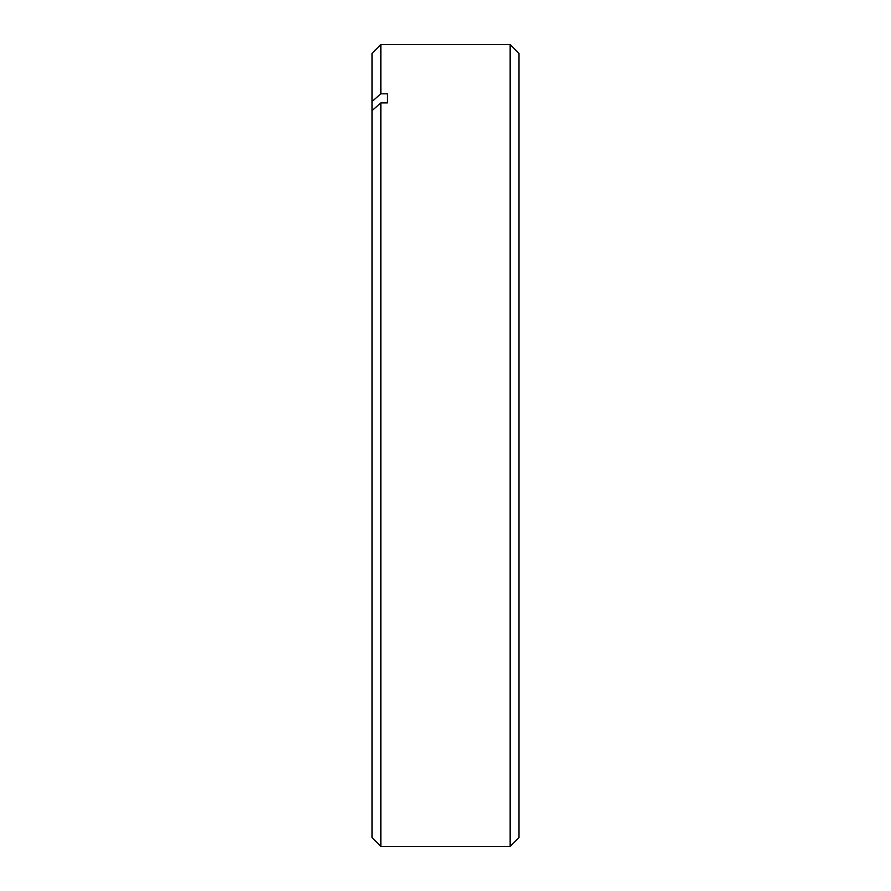 <?xml version="1.0" encoding="UTF-8"?>
<svg xmlns="http://www.w3.org/2000/svg" width="891" height="891" viewBox="0 0 891 891"><rect width="100%" height="100%" fill="white"/><g stroke="black" fill="none" stroke-linecap="round" stroke-linejoin="round"><path stroke-width="1.34" d="M510.12 44.55L518.93 53.36L518.93 837.64L510.12 846.45L510.12 44.55L380.88 44.55L380.88 93.8L372.07 101.44L372.07 53.36L380.88 44.55M387.34 93.8L387.34 102.911L387.34 93.8L380.88 93.8M387.34 102.911L380.88 102.911L380.88 846.45L510.12 846.45M372.07 101.44L372.07 110.54L380.88 102.911M380.88 846.45L372.07 837.64L372.07 110.54"/></g></svg>
